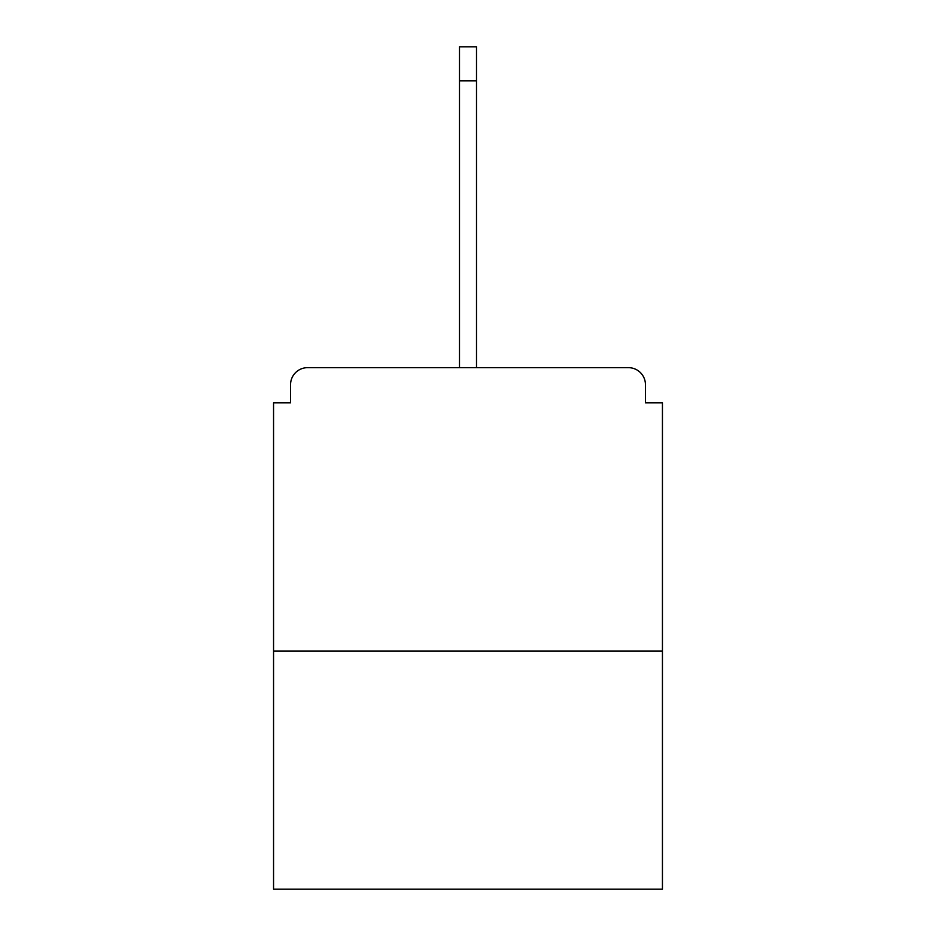 <?xml version="1.0" encoding="UTF-8"?>
<svg xmlns="http://www.w3.org/2000/svg" width="936" height="936" viewBox="0 0 936 936"><rect width="100%" height="100%" fill="white"/><g stroke="black" fill="none" stroke-linecap="round" stroke-linejoin="round"><path stroke-width="1.4" d="M645.442 402.808L645.442 384.673L645.442 402.808L662.442 402.808L662.442 889.2L273.558 889.2L273.558 402.808L290.558 402.808L290.558 384.673L290.558 402.808M662.442 651.105L273.558 651.105M645.442 384.673A17.012 17.012 0 0 0 628.43 367.661L307.57 367.661A17.012 17.012 0 0 0 290.558 384.673M628.43 367.661L556.44 367.661L628.43 367.661M379.56 367.661L307.57 367.661L379.56 367.661M459.494 80.812L459.494 46.8L476.506 46.8L476.506 80.812L459.494 80.812L459.494 367.661M476.506 80.812L476.506 367.661"/></g></svg>
